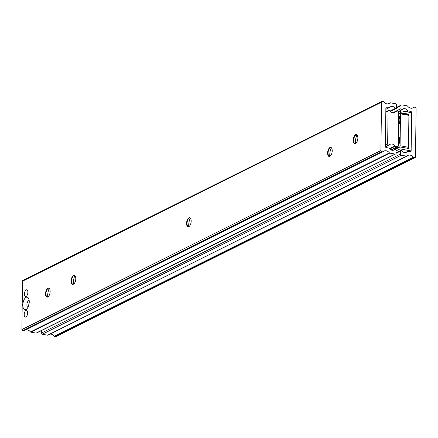 <?xml version="1.0" encoding="UTF-8"?>
<svg xmlns="http://www.w3.org/2000/svg" width="438" height="438" viewBox="0 0 438 438"><rect width="100%" height="100%" fill="white"/><g stroke="black" fill="none" stroke-linecap="round" stroke-linejoin="round"><path stroke-width="0.66" d="M22.836 305.056A6.406 3.044 -79.7 0 0 26.696 309.053A6.406 3.044 -79.7 0 0 29.247 301.859A6.406 3.044 -79.7 0 0 28.623 298.448A6.406 3.044 -79.7 0 0 25.075 298.179A6.406 3.044 -79.7 0 0 22.836 305.056M29.182 300.539A3.433 1.632 -79.7 0 0 26.899 304.777A3.433 1.632 -79.7 0 0 27.955 307.29M28.76 305.209A3.433 1.632 100.3 0 1 28.76 305.116A3.433 1.632 100.3 0 1 29.204 302.773M25.875 317.019A3.433 1.632 100.3 0 1 25.305 317.117A3.433 1.632 100.3 0 1 24.232 314.024A3.433 1.632 100.3 0 1 25.957 310.46A3.433 1.632 100.3 0 1 26.532 310.361A3.433 1.632 100.3 0 1 27.605 313.449A3.433 1.632 100.3 0 1 25.875 317.019M26.127 296.455A3.433 1.632 100.3 0 1 25.552 296.553A3.433 1.632 100.3 0 1 24.479 293.46A3.433 1.632 100.3 0 1 26.209 289.89A3.433 1.632 100.3 0 1 26.778 289.797A3.433 1.632 100.3 0 1 27.851 292.885A3.433 1.632 100.3 0 1 26.127 296.455M188.734 226.698A9.225 4.385 100.3 0 1 188.696 225.362A9.225 4.385 100.3 0 1 190.311 218.042M188.28 226.807A4.61 2.19 100.3 0 1 187.464 225.942A4.61 2.19 100.3 0 1 187.015 223.484A4.61 2.19 100.3 0 1 188.849 218.305A4.61 2.19 100.3 0 1 189.917 217.779M191.187 221.102A4.61 2.19 100.3 0 1 188.055 226.791A4.61 2.19 100.3 0 1 186.572 223.402A4.61 2.19 100.3 0 1 189.703 217.713A4.61 2.19 100.3 0 1 191.187 221.102M73.343 284.246A9.225 4.385 100.3 0 1 73.305 282.904A9.225 4.385 100.3 0 1 74.914 275.584M72.883 284.35A4.61 2.19 100.3 0 1 72.067 283.485A4.61 2.19 100.3 0 1 71.618 281.032A4.61 2.19 100.3 0 1 73.453 275.847A4.61 2.19 100.3 0 1 74.526 275.327M75.79 278.645A4.61 2.19 100.3 0 1 72.659 284.339A4.61 2.19 100.3 0 1 71.175 280.95A4.61 2.19 100.3 0 1 74.307 275.261A4.61 2.19 100.3 0 1 75.79 278.645M47.698 297.035A9.225 4.385 100.3 0 1 47.66 295.694A9.225 4.385 100.3 0 1 49.27 288.374M47.244 297.139A4.61 2.19 100.3 0 1 46.423 296.274A4.61 2.19 100.3 0 1 45.974 293.816A4.61 2.19 100.3 0 1 47.813 288.637A4.61 2.19 100.3 0 1 48.881 288.111M50.146 291.434A4.61 2.19 100.3 0 1 47.014 297.123A4.61 2.19 100.3 0 1 45.53 293.739A4.61 2.19 100.3 0 1 48.662 288.051A4.61 2.19 100.3 0 1 50.146 291.434M329.776 156.366A9.225 4.385 100.3 0 1 329.737 155.03A9.225 4.385 100.3 0 1 331.347 147.71M329.316 156.476A4.61 2.19 100.3 0 1 328.5 155.61A4.61 2.19 100.3 0 1 328.051 153.152A4.61 2.19 100.3 0 1 329.885 147.973A4.61 2.19 100.3 0 1 330.958 147.447M332.223 150.771A4.61 2.19 100.3 0 1 329.091 156.459A4.61 2.19 100.3 0 1 327.608 153.07A4.61 2.19 100.3 0 1 330.739 147.382A4.61 2.19 100.3 0 1 332.223 150.771M355.421 143.582A9.225 4.385 100.3 0 1 355.382 142.24A9.225 4.385 100.3 0 1 356.992 134.92M354.961 143.686A4.61 2.19 100.3 0 1 354.145 142.821A4.61 2.19 100.3 0 1 353.696 140.363A4.61 2.19 100.3 0 1 355.53 135.183A4.61 2.19 100.3 0 1 356.598 134.658M357.868 137.981A4.61 2.19 100.3 0 1 354.736 143.669A4.61 2.19 100.3 0 1 353.252 140.286A4.61 2.19 100.3 0 1 356.384 134.597A4.61 2.19 100.3 0 1 357.868 137.981M383.617 101.725A0.515 0.427 63.5 0 0 383.294 101.512L382.396 101.353A1.024 0.849 63.5 0 0 381.498 102.169L380.907 150.524A1.024 0.849 63.5 0 0 381.783 151.663L382.681 151.827A0.515 0.427 63.5 0 0 383.004 151.729A5.125 4.249 -116.5 0 1 383.891 151.099A5.125 4.249 -116.5 0 1 389.437 152.9A0.515 0.427 63.5 0 0 389.754 153.108L395.092 154.077A1.024 0.849 63.5 0 0 395.99 153.262L396.029 150.322A1.024 0.849 63.5 0 0 395.202 149.194A0.515 0.427 63.5 0 0 394.873 149.342A4.325 3.586 -116.5 0 1 394.008 149.999A4.325 3.586 -116.5 0 1 389.212 148.312A0.515 0.427 63.5 0 0 388.851 148.039L386.278 147.573A1.024 0.849 -116.5 0 1 385.402 146.429L385.873 107.868A1.024 0.849 -116.5 0 1 386.776 107.053L389.344 107.518A0.515 0.427 63.5 0 0 389.71 107.376A4.325 3.586 -116.5 0 1 390.581 106.724A4.325 3.586 -116.5 0 1 395.377 108.405A0.515 0.427 63.5 0 0 395.7 108.673A1.024 0.849 63.5 0 0 396.543 107.847L396.582 104.906A1.024 0.849 63.5 0 0 395.706 103.768L390.373 102.799A0.515 0.427 63.5 0 0 390.05 102.892A5.125 4.249 -116.5 0 1 389.158 103.521A5.125 4.249 -116.5 0 1 383.617 101.725M390.214 111.405L395.7 108.673M389.951 111.11L395.377 108.405M392.963 150.3L394.873 149.342M25.979 329.792A5.125 4.249 -116.5 0 1 30.43 331.927A0.515 0.427 63.5 0 0 30.748 332.135L36.086 333.104A1.024 0.849 63.5 0 0 36.551 333.044L395.558 154.017M381.931 101.413L22.918 280.44A1.024 0.849 63.5 0 0 22.491 281.196L21.9 329.551A1.024 0.849 63.5 0 0 22.776 330.69L23.674 330.854A0.515 0.427 63.5 0 0 23.997 330.761L382.812 151.827M393.417 112.719L395.333 111.761A4.325 3.586 -116.5 0 1 394.463 112.418A4.325 3.586 -116.5 0 1 389.672 110.732A0.515 0.427 63.5 0 0 389.305 110.458L388.955 110.392A1.024 0.849 63.5 0 0 388.057 111.214L387.657 143.894A1.024 0.849 63.5 0 0 388.533 145.038L388.884 145.098A0.515 0.427 63.5 0 0 389.251 144.956A4.325 3.586 -116.5 0 1 390.121 144.299A4.325 3.586 -116.5 0 1 394.917 145.985A0.515 0.427 63.5 0 0 395.279 146.259L397.403 146.648A1.024 0.849 63.5 0 0 398.306 145.827L398.706 113.146A1.024 0.849 63.5 0 0 397.83 112.002L395.7 111.619A0.515 0.427 63.5 0 0 395.333 111.761M389.491 148.69L394.917 145.985M413.39 157.247A0.515 0.427 63.5 0 0 413.713 157.456L414.611 157.62A1.024 0.849 63.5 0 0 415.509 156.804L416.1 108.449A1.024 0.849 63.5 0 0 415.224 107.31L414.326 107.146A0.515 0.427 63.5 0 0 414.003 107.239A5.125 4.249 -116.5 0 1 413.116 107.868A5.125 4.249 -116.5 0 1 407.57 106.073A0.515 0.427 63.5 0 0 407.252 105.865L401.914 104.896A1.024 0.849 63.5 0 0 401.016 105.711L400.984 108.651A1.024 0.849 63.5 0 0 401.805 109.779A0.515 0.427 63.5 0 0 402.133 109.631A4.325 3.586 -116.5 0 1 403.004 108.974A4.325 3.586 -116.5 0 1 407.794 110.661A0.515 0.427 63.5 0 0 408.156 110.934L410.729 111.4A1.024 0.849 -116.5 0 1 411.605 112.539L411.134 151.099A1.024 0.849 -116.5 0 1 410.236 151.92L407.663 151.455A0.515 0.427 63.5 0 0 407.296 151.597A4.325 3.586 -116.5 0 1 406.426 152.249A4.325 3.586 -116.5 0 1 401.63 150.568A0.515 0.427 63.5 0 0 401.307 150.3A1.024 0.849 63.5 0 0 400.463 151.126L400.425 154.066A1.024 0.849 63.5 0 0 401.301 155.205L406.634 156.174A0.515 0.427 63.5 0 0 406.957 156.081A5.125 4.249 -116.5 0 1 407.849 155.452A5.125 4.249 -116.5 0 1 413.39 157.247L54.383 336.274A0.515 0.427 63.5 0 0 54.706 336.488L55.604 336.647A1.024 0.849 63.5 0 0 56.069 336.587L415.082 157.56M49.932 334.139A5.125 4.249 -116.5 0 1 54.383 336.274M41.451 330.602L41.418 333.094A1.024 0.849 63.5 0 0 42.294 334.232L47.627 335.201A0.515 0.427 63.5 0 0 47.95 335.108L406.765 156.174M405.38 152.55L407.296 151.597M405.774 111.668L407.794 110.661M397.474 111.936L401.805 109.779M409.42 151.772L411.134 150.918L411.6 112.725L400.513 110.71L397.89 112.018M400.513 110.71L400.485 112.67L408.917 114.203L408.495 148.477L400.069 146.944L400.047 148.904L411.134 150.918M396.018 150.913L400.047 148.904M408.917 114.203L408.205 114.553M398.7 113.562L400.485 112.67M400.069 146.944L395.41 149.27M398.377 139.952A3.433 1.632 100.3 0 1 399.138 139.235A3.433 1.632 100.3 0 1 399.587 139.125M398.629 119.388A3.433 1.632 100.3 0 1 399.39 118.671A3.433 1.632 100.3 0 1 399.839 118.561M398.427 135.972A6.663 3.165 100.3 0 1 399.056 136.935A6.663 3.165 100.3 0 1 399.489 138.381A6.663 3.165 100.3 0 1 398.279 146.035M398.673 115.408A6.663 3.165 100.3 0 1 399.308 116.371A6.663 3.165 100.3 0 1 399.735 117.817A6.663 3.165 100.3 0 1 398.553 125.427M408.9 115.375L408.512 147.299L400.086 145.772L400.474 113.847L408.9 115.375A1.024 0.487 -79.7 0 0 408.572 114.625A1.024 0.487 -79.7 0 0 408.402 114.652M408.145 148.411A1.024 0.487 -79.7 0 0 408.512 147.299M395.175 149.194L399.845 147.059M408.572 114.625L400.146 113.092A1.024 0.487 100.3 0 0 399.971 113.124L398.695 113.76M398.038 146.467A6.663 3.165 100.3 0 1 397.096 147.726A6.663 3.165 100.3 0 1 394.468 148.285M400.086 145.772A1.024 0.487 100.3 0 1 399.56 147.004M400.146 113.092A1.024 0.487 100.3 0 1 400.474 113.847M388.123 103.855L390.05 102.892M385.856 109.259L389.344 107.518M385.971 107.452L386.776 107.053M36.086 333.104L395.092 154.077M30.748 332.135L389.754 153.108M30.43 331.927L389.437 152.9M23.674 330.854L382.681 151.827M22.776 330.69L381.783 151.663M21.9 329.551L380.907 150.524M22.491 281.196L381.498 102.169M390.926 149.878L397.403 146.648M389.771 149.008L395.279 146.259M385.462 146.807L388.884 145.098M385.413 146.593L388.533 145.038M385.418 145.011L387.657 143.894M385.818 112.325L388.057 111.214M54.706 336.488L413.713 157.456M47.627 335.201L406.634 156.174M42.294 334.232L401.301 155.205M41.418 333.094L400.425 154.066M395.985 153.36L400.463 151.126M409.689 151.822L411.134 151.099M411.331 112.675L411.605 112.539M409.015 112.254L410.729 111.4M406.448 111.789L408.156 110.934M392.815 112.719L400.984 108.651M396.538 107.945L401.016 105.711M412.076 108.202L414.003 107.239M55.604 336.647L414.611 157.62M388.068 103.861L390.138 102.831M390.302 111.498L396.116 108.602M385.856 109.347L389.579 107.491M392.848 150.305L395.005 149.227M23.909 330.821L382.916 151.794M393.308 112.725L395.465 111.646M391.101 149.96L397.874 146.582M385.489 146.878L389.119 145.071M385.829 111.783L388.484 110.458M47.862 335.169L406.869 156.142M395.996 152.813L400.89 150.371M405.27 152.561L407.428 151.482M397.562 111.958L402.002 109.741M396.549 107.398L401.449 104.956M412.021 108.208L414.091 107.179"/></g></svg>
